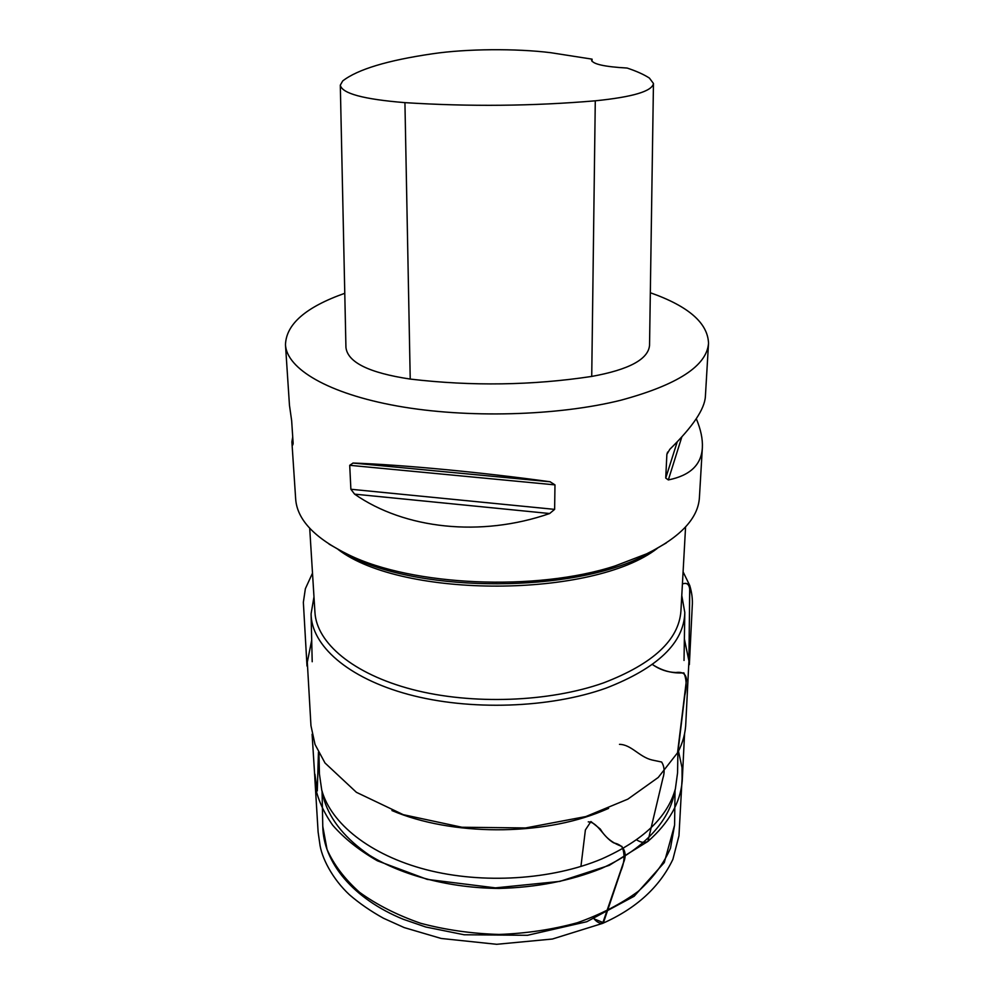 <?xml version="1.0" encoding="UTF-8"?>
<svg xmlns="http://www.w3.org/2000/svg" width="994" height="994" viewBox="0 0 994 994"><rect width="100%" height="100%" fill="white"/><g stroke="black" fill="none" stroke-linecap="round" stroke-linejoin="round"><path stroke-width="1.49" d="M292.721 436.888L291.888 441.858L295.665 498.951C297.044 519.651 314.75 538.288 348.77 554.851C412.361 586.038 536.449 591.629 615.236 565.884L646.709 553.807C680.604 537.008 698.173 518.259 699.416 497.547L702.36 447.66C702.808 439.062 700.782 429.408 696.285 418.698M650.324 292.745C688.457 306.177 707.852 323.05 708.523 343.328C706.771 365.929 677.535 384.902 620.815 400.234C557.646 415.989 466.907 418.462 397.476 406.049C327.933 393.612 286.769 368.724 285.477 344.806C286.061 324.23 305.829 307.059 344.781 293.292M349.714 465.304L350.882 489.259L354.597 494.142C404.558 529.032 480.922 537.456 549.645 513.525L554.627 509.375L554.975 484.873L550.042 481.755C481.009 472.2 401.862 464.77 353.118 463.042L349.714 465.304L554.975 484.873M708.523 343.328L705.392 396.42C704.671 409.093 692.818 426.712 669.844 449.263L666.875 454.345L665.731 478.052L668.341 479.928C690.097 475.554 701.441 464.794 702.36 447.66M291.888 441.858L292.808 444.927L293.143 443.399L291.652 420.648L289.465 405.303L285.477 344.806M323.336 796.641L324.255 800.431C330.741 820.721 345.825 838.998 369.495 855.275C402.694 875.652 449.748 888.015 498.901 888.437C536.387 887.48 570.519 880.846 601.258 868.532C639.9 851.199 665.036 825.84 672.926 799.213L673.82 795.424M318.975 753.253L319.422 774.028L321.733 790.056C330.753 823.293 369.681 854.952 426.177 869.675C482.649 884.325 551.943 879.914 601.817 858.903C643.031 840.539 667.546 817.192 675.386 788.826L677.573 772.773L677.883 752.346L684.767 695.514C686.891 686.829 686.593 679.287 683.872 672.863C672.665 673.646 662.178 670.863 652.412 664.514C659.681 669.596 667.496 672.267 675.87 672.528C682.468 671.584 686.009 673.944 686.494 679.623L677.51 753.03M608.589 808.395L602.165 811.104C541.78 836.227 451.462 835.954 391.947 810.557M681.785 595.555L684.804 612.54C683.984 642.82 657.755 668.005 606.104 688.109C549.806 708.275 469.64 710.959 408.546 694.458C347.353 677.933 311.321 645.243 311.085 613.845L313.98 596.835M309.706 528.249L314.949 612.416C316.639 642.795 352.783 673.944 412.398 689.501C471.939 705.019 549.185 702.211 603.693 682.828C653.07 663.855 678.803 639.95 680.915 611.136L685.574 526.944M666.34 542.923L643.28 556.205C571.91 592.536 423.829 593.058 352.211 557.224L329.051 544.103M592.064 59.143L550.813 52.707C515.961 48.346 466.037 48.793 432.676 53.763C387.573 60.323 357.591 69.381 342.719 80.924L340.308 85.149C341.911 93.448 363.456 99.276 404.931 102.643C469.392 106.731 532.834 106.122 595.282 100.816C632.855 97.002 652.238 91.212 653.456 83.471L649.393 78.066C643.864 74.488 636.446 71.146 627.127 68.052C604.861 66.797 593.008 64.2 591.567 60.249L592.064 59.143L592.026 61.379M653.456 83.471L649.542 345.39C648.25 359.319 628.978 369.669 591.728 376.428C532.2 385.436 471.69 386.318 410.224 379.074C369.109 372.899 347.676 362.363 345.937 347.44L340.308 85.149M588.249 821.864C597.804 822.026 602.861 836.873 613.807 842.912C625.127 845.211 627.338 854.505 623.213 863.351L602.625 923.376C599.792 923.637 596.934 922.134 594.089 918.878L603.457 922.693L620.815 871.079C624.692 862.071 625.052 853.846 621.921 846.416C612.292 843.024 605.11 837.259 600.376 829.12L590.921 821.541L585.391 829.953L580.931 866.457M688.917 662.538L689.687 594.897C690.271 588.895 689.637 581.279 682.418 583.963C685.413 582.857 687.86 583.354 689.737 585.478L683.089 571.848M322.081 791.51L322.777 826.349L327.026 849.361C333.748 864.618 344.583 878.932 359.542 892.289C376.738 904.764 397.115 915.089 420.673 923.277C445.598 929.924 471.728 933.639 499.063 934.447C526.385 933.453 552.49 929.552 577.365 922.73C600.861 914.381 621.175 903.906 638.285 891.32C653.145 877.851 663.893 863.463 670.49 848.168L674.591 825.119L675.038 790.28M657.258 548.402C593.331 598.152 402.446 598.823 338.171 549.52M345.378 553.236L349.316 555.224M646.15 554.192L650.076 552.179M354.597 494.142L549.645 513.525M353.118 463.042L550.042 481.755M350.882 489.259L554.627 509.375M668.341 479.928L681.809 436.975M666.875 454.345L667.62 452.084M665.731 478.052L677.237 441.858M595.282 100.816L591.728 376.428M404.931 102.643L410.224 379.074M688.917 662.501L689.737 585.478C691.936 592.772 692.768 599.68 692.246 606.216L689.351 664.651M636.545 839.793C640.695 842.527 644.472 843.074 647.902 841.433L662.836 778.476C664.874 772.176 664.477 766.697 661.669 762.025L652.101 760.012C639.316 757.043 631.277 744.481 619.486 744.357M677.585 752.893L677.883 752.346C682.915 742.642 685.574 732.702 685.848 722.526L688.929 660.96L684.369 638.968M672.926 799.213L675.386 788.826M324.255 800.431L321.733 790.056M322.777 826.349C323.236 862.332 352.92 898.688 403.266 919.276L425.755 927.004L464.148 934.77L527.441 935.304L586.733 921.736L634.135 896.265L664.278 862.556L674.591 825.119M311.097 614.627L312.203 661.743M684.791 613.323L684.021 660.451M643.28 556.205L646.709 553.807M352.211 557.224L348.77 554.851M352.932 463.042L550.303 481.792M312.501 573.14L305.369 588.709L303.356 602.339L306.997 666.042M312.104 734.243L315.471 787.646C318.378 800.555 324.119 813.092 332.717 825.231C344.272 838.464 359.157 850.317 377.385 860.804L427.209 879.392L495.447 887.866L559.92 881.38L609.26 865.339L647.902 841.433C668.85 822.995 680.294 802.879 682.219 781.11L684.555 733.895M311.694 640.273L307.308 662.203L310.96 725.707L315.023 744.431L325.001 762.982L356.411 792.317L403.229 814.658L461.912 827.244L525.577 827.952L585.826 816.559L627.86 799.139L658.239 777.457L677.883 752.346M318.44 752.222L317.297 790.926L314.912 774.177L314.825 778.153L318.117 832.077L319.683 842.937C321.224 857.387 332.493 879.056 349.528 894.824C359.443 903.384 370.774 911.2 383.51 918.257L404.21 927.588L441.174 938.46L496.677 944.3L552.391 939.032L602.625 923.376C636.185 908.491 659.606 887.145 672.888 859.35L678.964 835.768L682.095 778.563L682.021 767.616L678.492 751.203"/></g></svg>
